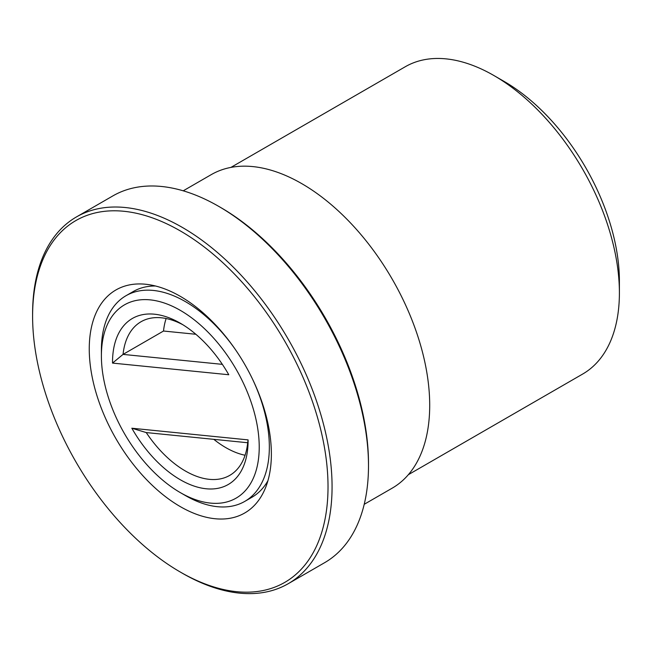 <?xml version="1.0" encoding="UTF-8"?>
<svg xmlns="http://www.w3.org/2000/svg" width="652" height="652" viewBox="0 0 652 652"><rect width="100%" height="100%" fill="white"/><g stroke="black" fill="none" stroke-linecap="round" stroke-linejoin="round"><path stroke-width="0.98" d="M183.22 190.816L211.224 174.646A180.995 104.499 60 0 1 301.721 183.611A180.995 104.499 60 0 1 419.961 343.107A180.995 104.499 60 0 1 392.219 488.144L364.215 504.306M76.455 216.929L112.877 195.902A211.761 122.258 60 0 1 218.754 206.391A211.761 122.258 60 0 1 218.762 206.391L220.783 207.556A208.893 120.604 60 0 1 220.783 207.564A208.893 120.604 60 0 1 368.494 463.401L368.494 465.74A211.761 122.258 60 0 1 324.639 562.676L288.217 583.711A211.761 122.258 -120 0 0 320.67 414.02A211.761 122.258 -120 0 0 182.332 227.418A211.761 122.258 -120 0 0 76.455 216.929A211.761 122.258 -120 0 0 32.6 313.873L32.6 316.204A208.893 120.604 -120 0 0 180.311 572.048A208.893 120.604 -120 0 0 328.021 486.767A208.893 120.604 -120 0 0 180.311 230.922A208.893 120.604 -120 0 0 32.6 316.204M220.783 207.564L218.754 206.391A211.761 122.258 60 0 1 368.494 465.74M182.332 573.222L180.311 572.048L182.332 573.222A211.761 122.258 -120 0 0 288.217 583.711M180.311 296.342A128.77 74.344 60 0 1 271.371 454.061A128.77 74.344 60 0 1 265.372 488.112A128.77 74.344 60 0 1 115.926 438.657A128.77 74.344 60 0 1 147.825 284.508A128.77 74.344 60 0 1 180.311 296.342M155.494 286A118.754 68.566 -120 0 0 133.204 291.558L125.991 295.723A118.754 68.566 60 0 1 235.364 349.521M252.846 379.798A118.754 68.566 60 0 1 262.984 406.351A118.754 68.566 60 0 1 269.341 447.052A118.754 68.566 60 0 1 244.744 501.412L251.957 497.248A118.754 68.566 -120 0 0 267.923 480.72M230.914 167.409L405.234 66.765A177.417 102.429 60 0 1 493.947 75.55L493.947 75.55A177.417 102.429 60 0 1 619.4 292.846A177.417 102.429 60 0 1 582.652 374.061L408.331 474.705M504.061 81.394L493.947 75.55L504.061 81.394A163.114 94.173 60 0 1 619.4 281.159L619.4 292.846M166.138 318.518A88.713 51.215 60 0 0 163.513 331.029L123.049 354.395A88.713 51.215 60 0 1 141.019 321.746A88.713 51.215 60 0 1 182.894 324.761M222.348 364.354L123.049 354.395L112.527 363.091A95.86 55.347 60 0 1 180.311 323.213A95.86 55.347 60 0 1 228.779 374.745L112.527 363.091M253.245 408.804A111.598 64.434 60 0 1 180.311 492.61A111.598 64.434 60 0 1 101.394 355.927A111.598 64.434 60 0 1 164.948 303.237A111.598 64.434 60 0 1 253.245 408.804M248.094 439.888A95.86 55.347 60 0 1 248.094 440.622A95.86 55.347 60 0 1 205.902 488.739A95.86 55.347 60 0 1 131.843 428.225L248.094 439.888L247.695 442.741A88.713 51.215 60 0 1 229.724 475.389A88.713 51.215 60 0 1 146.227 432.561L131.843 428.225M244.744 501.412A118.754 68.566 60 0 1 185.372 495.528L180.311 492.61M101.394 355.927L101.394 350.083A118.754 68.566 60 0 1 125.991 295.723M247.695 442.741L146.227 432.561M245.079 455.251A88.713 51.215 60 0 1 213.807 439.342M163.513 331.029L195.853 334.272"/></g></svg>
